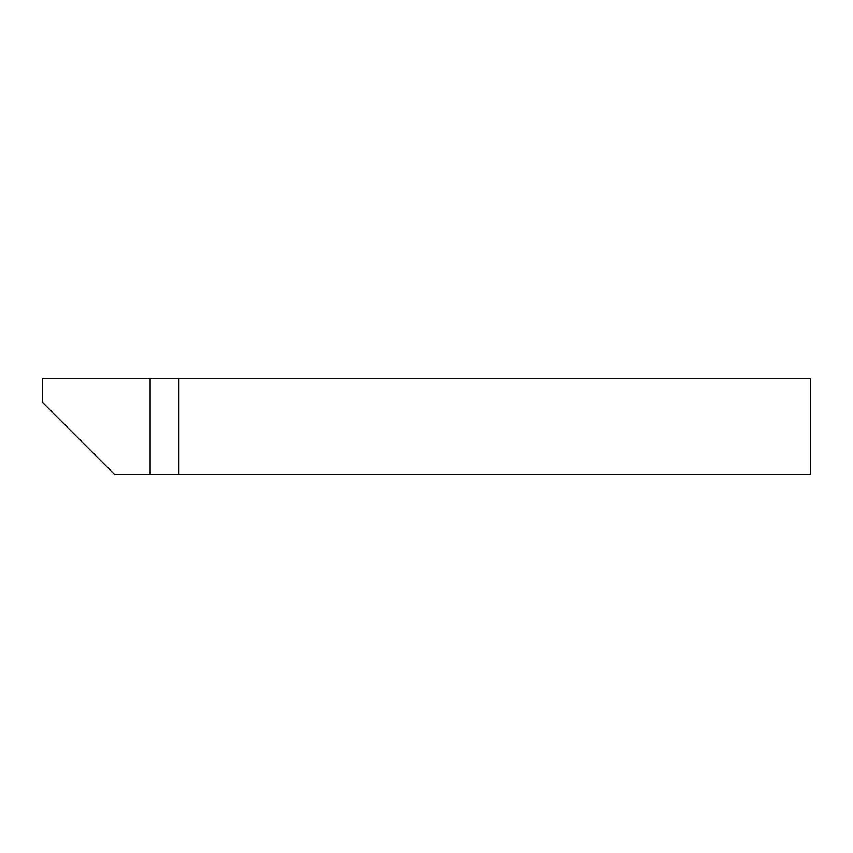 <?xml version="1.0" encoding="UTF-8"?>
<svg xmlns="http://www.w3.org/2000/svg" width="853" height="853" viewBox="0 0 853 853"><rect width="100%" height="100%" fill="white"/><g stroke="black" fill="none" stroke-linecap="round" stroke-linejoin="round"><path stroke-width="1.28" d="M150.128 474.481L150.128 378.519L42.65 378.519L42.65 402.509L114.622 474.481L810.35 474.481L810.35 378.519L178.917 378.519L178.917 474.481M150.128 378.519L178.917 378.519"/></g></svg>
